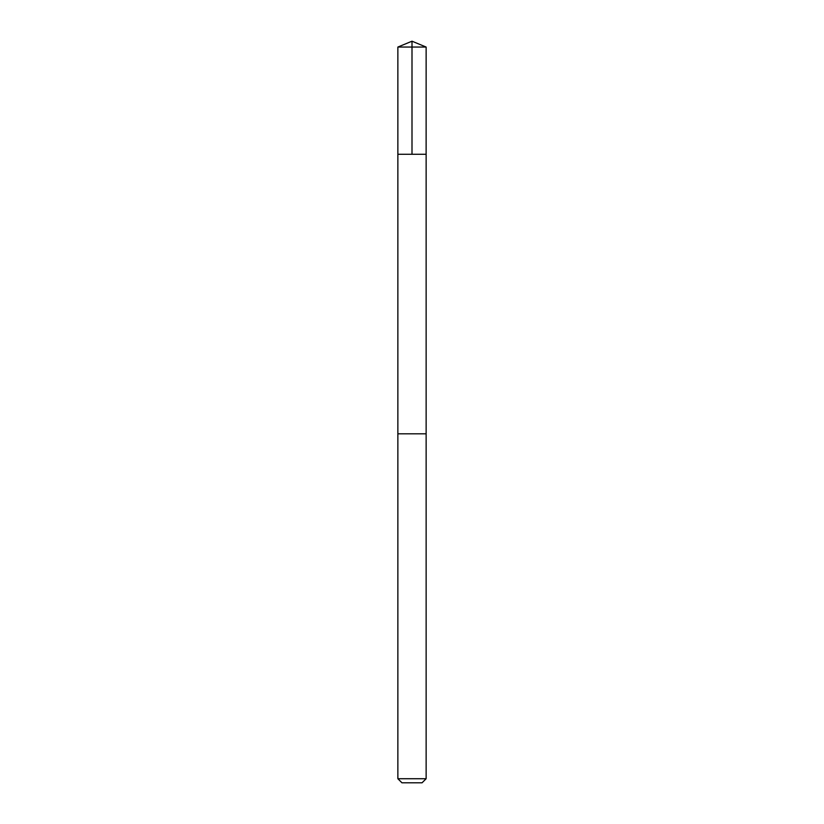 <?xml version="1.0" encoding="UTF-8"?>
<svg xmlns="http://www.w3.org/2000/svg" width="824" height="824" viewBox="0 0 824 824"><rect width="100%" height="100%" fill="white"/><g stroke="black" fill="none" stroke-linecap="round" stroke-linejoin="round"><path stroke-width="0.62" stroke-dasharray="4.12 3.09" d="M426.132 154.273L397.868 154.273L426.132 154.273M397.879 47.05L426.132 47.05M397.879 778.721L426.132 778.721M401.958 782.8L422.053 782.8"/><path stroke-width="1.24" d="M426.121 154.273L426.132 47.05L397.868 47.05L397.868 154.273L426.121 154.273L397.868 154.273L397.868 778.721L426.132 778.721L426.132 433.815L397.879 433.815L426.132 433.815L426.132 154.273M426.132 47.05L412 41.2L397.868 47.05M426.132 778.721L422.053 782.8L401.947 782.8L397.868 778.721M412 154.273L412 41.2"/></g></svg>
